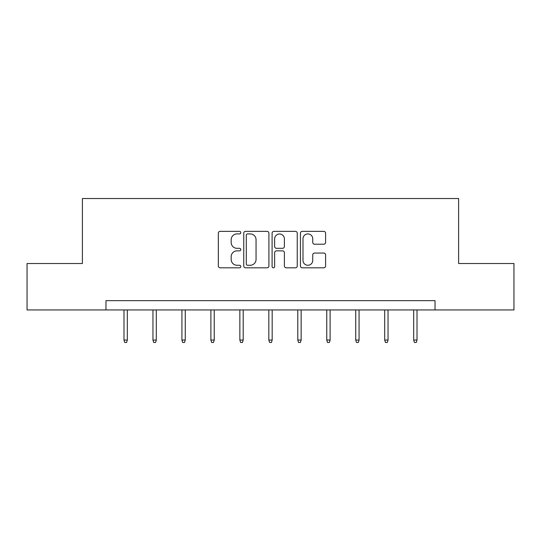 <?xml version="1.0" encoding="UTF-8"?>
<svg xmlns="http://www.w3.org/2000/svg" width="541" height="541" viewBox="0 0 541 541"><rect width="100%" height="100%" fill="white"/><g stroke="black" fill="none" stroke-linecap="round" stroke-linejoin="round"><path stroke-width="0.81" d="M240.792 232.637A1.278 1.278 0 0 0 239.514 231.365L220.146 231.365A1.826 1.826 0 0 0 218.321 233.185L218.321 265.996A1.826 1.826 0 0 0 220.146 267.815L239.514 267.815A1.278 1.278 0 0 0 240.792 266.544A1.278 1.278 0 0 0 239.514 265.266L237.005 265.266A5.836 5.836 0 0 1 231.176 259.437L231.176 256.698A5.836 5.836 0 0 1 237.005 250.868L239.514 250.868A1.278 1.278 0 0 0 240.792 249.59A1.278 1.278 0 0 0 239.514 248.312L237.005 248.312A5.836 5.836 0 0 1 231.176 242.483L231.176 239.751A5.836 5.836 0 0 1 237.005 233.915L239.514 233.915A1.278 1.278 0 0 0 240.792 232.637M323.768 244.214A1.826 1.826 0 0 0 325.594 242.388L325.594 233.185A1.826 1.826 0 0 0 323.768 231.365L302.263 231.365A1.826 1.826 0 0 0 300.438 233.185L300.438 265.996A1.826 1.826 0 0 0 302.263 267.815L323.768 267.815A1.826 1.826 0 0 0 325.594 265.996L325.594 254.879A1.826 1.826 0 0 0 323.768 253.053L314.564 253.053A1.826 1.826 0 0 0 312.745 254.879L312.745 260.39A4.876 4.876 0 0 1 307.87 265.266A4.876 4.876 0 0 1 302.994 260.39L302.994 238.791A4.876 4.876 0 0 1 307.87 233.915A4.876 4.876 0 0 1 312.745 238.791L312.745 242.388A1.826 1.826 0 0 0 314.564 244.214L323.768 244.214M105.968 309.939L27.05 309.939L27.05 263.521L82.388 263.521L82.388 198.527L458.612 198.527L458.612 263.521L513.95 263.521L513.95 309.939L435.032 309.939L435.032 300.654L105.968 300.654L105.968 309.939L435.032 309.939M268.904 233.185A1.826 1.826 0 0 0 267.085 231.365L245.573 231.365A1.826 1.826 0 0 0 243.754 233.185L243.754 265.996A1.826 1.826 0 0 0 245.573 267.815L267.085 267.815A1.826 1.826 0 0 0 268.904 265.996L268.904 233.185M273.915 231.365L295.427 231.365A1.826 1.826 0 0 1 297.246 233.185L297.246 265.996A1.826 1.826 0 0 1 295.427 267.815L286.223 267.815A1.826 1.826 0 0 1 284.397 265.996L284.397 252.688A1.826 1.826 0 0 0 282.578 250.868L276.471 250.868A1.826 1.826 0 0 0 274.645 252.688L274.645 266.544A1.278 1.278 0 0 1 273.374 267.815A1.278 1.278 0 0 1 272.096 266.544L272.096 233.185A1.826 1.826 0 0 1 273.915 231.365M247.582 233.915A1.278 1.278 0 0 0 246.304 235.193L246.304 263.988A1.278 1.278 0 0 0 247.582 265.266L250.219 265.266A5.836 5.836 0 0 0 256.055 259.437L256.055 239.751A5.836 5.836 0 0 0 250.219 233.915L247.582 233.915M284.397 238.879A4.876 4.876 0 0 0 279.521 234.003A4.876 4.876 0 0 0 274.645 238.879L274.645 246.493A1.826 1.826 0 0 0 276.471 248.312L282.578 248.312A1.826 1.826 0 0 0 284.397 246.493L284.397 238.879M127.324 340.059L126.587 342.473L124.728 342.473L123.984 340.059L127.324 340.059L127.324 309.939M123.984 340.059L123.984 309.939M156.295 340.059L155.551 342.473L153.698 342.473L152.954 340.059L156.295 340.059L156.295 309.939M152.954 340.059L152.954 309.939M185.265 340.059L184.522 342.473L182.662 342.473L181.925 340.059L185.265 340.059L185.265 309.939M181.925 340.059L181.925 309.939M214.236 340.059L213.492 342.473L211.632 342.473L210.889 340.059L214.236 340.059L214.236 309.939M210.889 340.059L210.889 309.939M243.2 340.059L242.463 342.473L240.603 342.473L239.859 340.059L243.2 340.059L243.2 309.939M239.859 340.059L239.859 309.939M272.17 340.059L271.426 342.473L269.574 342.473L268.83 340.059L272.17 340.059L272.17 309.939M268.83 340.059L268.83 309.939M301.141 340.059L300.397 342.473L298.537 342.473L297.8 340.059L301.141 340.059L301.141 309.939M297.8 340.059L297.8 309.939M330.111 340.059L329.368 342.473L327.508 342.473L326.764 340.059L330.111 340.059L330.111 309.939M326.764 340.059L326.764 309.939M359.075 340.059L358.338 342.473L356.478 342.473L355.735 340.059L359.075 340.059L359.075 309.939M355.735 340.059L355.735 309.939M388.046 340.059L387.302 342.473L385.449 342.473L384.705 340.059L388.046 340.059L388.046 309.939M384.705 340.059L384.705 309.939M417.016 340.059L416.272 342.473L414.413 342.473L413.676 340.059L417.016 340.059L417.016 309.939M413.676 340.059L413.676 309.939"/></g></svg>
